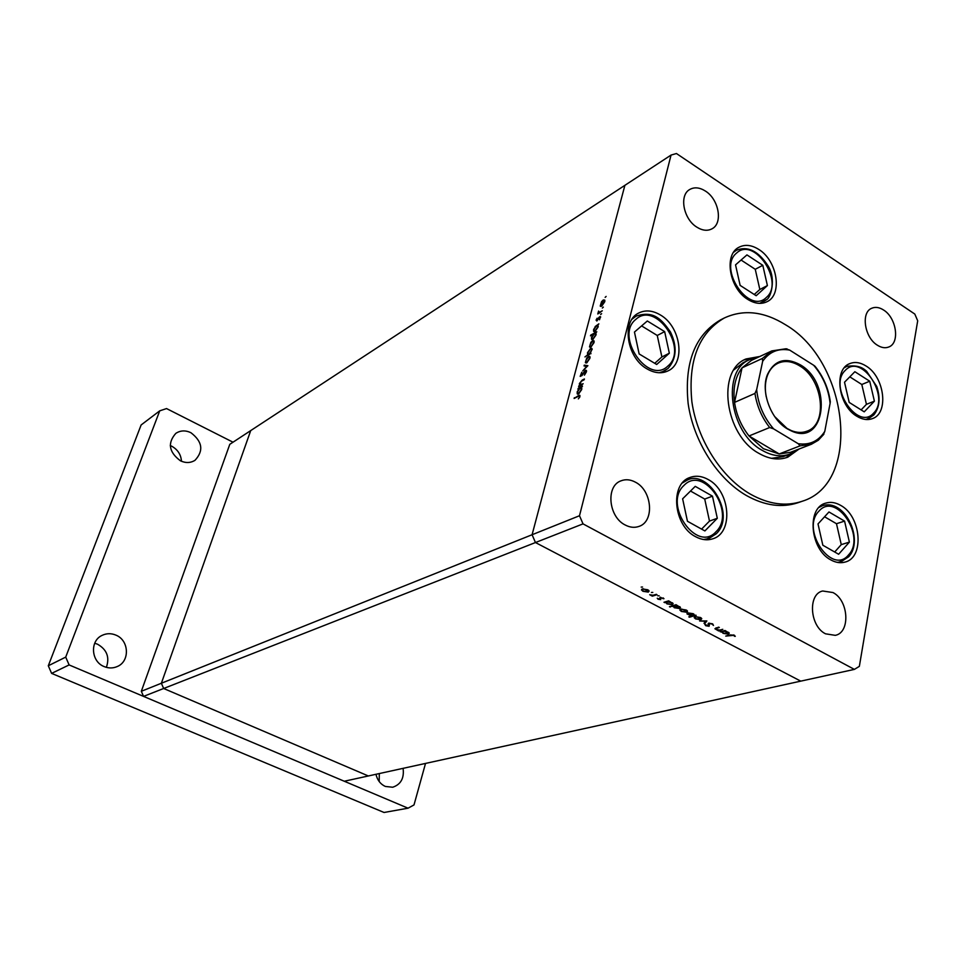 <?xml version="1.0" encoding="UTF-8"?>
<svg xmlns="http://www.w3.org/2000/svg" width="966" height="966" viewBox="0 0 966 966"><rect width="100%" height="100%" fill="white"/><g stroke="black" fill="none" stroke-linecap="round" stroke-linejoin="round"><path stroke-width="1.45" d="M854.379 669.39L800.754 681.139L535.466 542.542L583.029 523.874L854.379 669.39L859.354 666.359L917.7 320.797L914.802 314.059L676.442 153.522L671.044 155.079L624.893 185.327L532.085 534.729L535.466 542.542L800.754 681.139L368.336 775.964L163.652 688.492L161.37 683.252L250.725 430.582L229.799 444.312L141.326 691.282L143.548 696.389L344.27 781.24L368.336 775.964L163.652 688.492L143.548 696.389M671.044 155.079L579.503 515.735L161.37 683.252L250.725 430.582L624.893 185.327L532.085 534.729L535.466 542.542L163.652 688.492L161.37 683.252L141.326 691.282M797.373 449.661L789.983 454.032C781.289 457.208 772.027 455.976 762.198 450.349C729.306 432.816 721.24 370.34 749.87 359.533L743.228 362.624L733.943 369.845M759.831 356.478L746.066 358.954C716.289 370.232 724.669 435.171 758.902 453.356C769.105 459.188 778.729 460.468 787.761 457.184L799.099 448.997M753.468 358.181L744.206 359.907M750.437 494.169C768.682 504.324 785.877 506.703 802.022 501.318C862.24 483.314 849.054 361.767 785.575 324.793C763.949 311.366 743.494 309.108 724.222 318.031C698.66 333.065 687.877 360.994 691.885 401.832C697.283 439.747 721.373 477.506 750.437 494.169M724.222 318.031L720.491 319.915C694.94 334.936 684.157 362.805 688.142 403.534C693.503 441.353 717.533 478.979 746.549 495.594C764.77 505.701 781.941 508.08 798.073 502.694L802.022 501.318M586.302 362.975L586.253 362.165M866.019 365.981C860.247 362.371 854.825 361.586 849.742 363.627C833.453 369.241 838.259 405.78 856.878 416.274C862.384 419.606 867.553 420.391 872.383 418.628C889.131 413.315 884.578 376.812 866.019 365.981M840.698 505.399C835.445 502.368 830.374 501.632 825.483 503.201C806.477 508.104 810.16 549.449 830.796 559.894C835.735 562.635 840.505 563.359 845.081 562.067C864.642 557.575 861.237 516.218 840.698 505.399M708.211 479.547C701.859 476.009 695.737 475.332 689.857 477.518C669.619 483.942 673.495 525.842 695.629 536.71C701.582 539.897 707.293 540.598 712.787 538.799C733.774 532.918 730.308 490.873 708.211 479.547M660.382 314.964C652.557 310.34 645.3 309.724 638.586 313.093C621.174 321.159 626.656 357.843 647.148 368.964C654.586 373.202 661.481 373.878 667.844 370.968C685.932 363.349 680.873 326.532 660.382 314.964M758.878 249.494C751.657 244.929 745.04 244.181 739.014 247.236C723.594 254.432 729.27 288.568 747.865 299.46C754.784 303.698 761.111 304.471 766.871 301.778C782.786 294.896 777.449 260.76 758.878 249.494M625.183 524.985C608.459 516.895 605.61 486.067 620.945 480.851C625.594 479.027 630.436 479.486 635.471 482.203C652.195 490.571 654.779 521.507 638.985 526.41C634.565 527.967 629.965 527.496 625.183 524.985M877.333 345.176C864.461 337.52 860.718 312.392 871.743 308.251C875.401 306.693 879.362 307.285 883.636 310.05C896.484 317.862 900.095 342.954 888.853 346.963C885.315 348.388 881.475 347.796 877.333 345.176M832.946 592.544L822.682 590.999C807.685 594.005 809.713 626.246 825.544 633.817L835.276 635.35C850.599 632.573 848.728 600.321 832.946 592.544M705.47 191.099C699.65 187.404 694.397 186.873 689.712 189.505C678.953 195.253 683.397 219.053 696.812 227.131C702.451 230.645 707.559 231.188 712.099 228.761C723.123 223.194 718.885 199.37 705.47 191.099M722.797 629.325L718.68 630.979L714.912 628.745L718.644 627.139L719.32 627.489L716.06 628.455L716.53 629.458L719.67 630.098L722.797 629.325M708.694 623.191L712.63 623.843L713.5 625.449L711.954 624.024L709.358 623.553L709.104 626.27L705.723 625.714L704.806 624.35L708.392 625.932L708.694 623.191L708.368 624.712M706.883 620.945L704.745 623.674L704.009 623.287L705.639 621.343L699.589 620.957L706.883 620.945M700.905 619.725L695.544 618.904L694.204 617.576L695.122 616.682L700.459 617.503L701.775 618.663L700.905 619.725L701.268 618.011M686.669 612.239L681.296 611.43L679.931 610.077L680.837 609.184L686.186 609.993L687.526 611.176L686.669 612.239L687.043 610.536M665.526 602.373L663.968 602.265L668.653 600.84L673.121 603.641L672.276 604.704L666.878 603.859L665.671 601.746M642.547 587.038L641.183 587.087L642.547 587.038M648.319 592.098L642.921 591.289L641.496 589.9L642.342 588.946L647.727 589.755L649.14 591.023L648.319 592.098L648.705 590.407M652.799 592.424L651.422 592.472L652.799 592.424M656.3 594.332L657.001 594.706L652.34 596.167L649.707 594.718L653.004 595.261L656.3 594.332M659.15 595.768L657.774 595.817L659.15 595.768M660.708 599.608L658.039 599.222L657.242 598.256L659.983 599.246L659.959 597.326L663.968 598.678L660.684 597.688L660.925 598.654M672.94 606.225L669.45 606.696L676.031 604.716L680.475 607.505L679.629 608.556L674.232 607.723L673.073 605.61M694.542 615.173L696.112 615.282L689.47 617.202L688.782 616.839L691.547 616.042L686.995 613.917L687.852 612.867L693.25 613.712L694.542 615.173M721.771 631.909L720.213 631.788L725.019 630.496L729.27 633.116L728.364 634.179L723.027 633.334L721.892 631.341M733.52 635.374L725.744 636.087L730.187 634.904L734.245 635.205L735.283 636.365L733.617 634.928M583.162 383.719L578.598 386.714L579.588 385.543L579.359 383.599L582.172 380.121L584.406 378.974L584.201 379.747L581.134 381.401L579.902 384.77L583.162 383.719M585.42 370.28L586.374 370.413L586.398 371.886L584.406 375.158L585.782 372.2L585.215 371.053L582.015 375.52L580.168 376.378L581.761 372.284L581.17 375.702L585.42 370.28L586.519 370.92M587.896 365.679L582.764 370.908L586.688 366.355L584.068 365.957L584.285 365.136L587.896 365.679M586.785 362.781L585.372 362.612L586.712 358.036L588.475 356.369L589.876 356.526L589.876 358.374L586.785 362.781M590.926 347.048L589.501 346.903L590.83 342.375L592.593 340.696L594.005 340.841L594.005 342.652L590.926 347.048M595.128 326.568L598.872 323.864L597.918 325.023L598.099 327.051L594.996 331.483L593.619 331.338L593.607 329.515L595.43 326.75M606.129 296.441L605.139 297.383L606.129 296.441M601.673 306.186L600.224 306.077L601.552 301.682L603.303 299.979L604.74 300.1L604.716 301.803L601.673 306.186M603.339 307.091L602.349 308.033L603.339 307.091M602.301 310.786L597.773 313.962L598.594 311.076L599.391 312.308L602.301 310.786M601.613 313.66L600.623 314.59L601.613 313.66M596.819 321.002L596.094 320.108L597.109 318.212L597 320.265L599.017 317.295L600.55 316.703L599.5 319.782L599.584 317.367L596.819 321.002M593.088 334.453L590.504 335.866L590.709 335.117L596.795 331.785L595.841 332.944L596.01 334.985L592.907 339.416L591.542 339.271L591.53 337.424L593.378 334.622M590.431 353.363L584.949 356.937L587.678 354.836L587.473 352.771L590.576 348.352L591.953 348.509L590.431 353.363L591.011 353.701M578.731 388.839L577.934 389.25L578.139 388.477L582.498 386.267L581.532 387.426L581.689 389.576L578.549 394.019L577.233 393.85L577.185 391.834L579.057 389.032M579.298 396.905L579.274 396.229L578.079 396.483L574.118 398.463L578.332 395.674L579.902 395.42L579.902 396.64L578.32 398.861L579.733 397.159M579.503 515.735L583.029 523.874M785.781 457.848L793.46 452.39M771.508 458.331L783.136 456.664L789.983 454.032M604.873 300.945L603.303 299.979M603.11 300.716L600.767 305.353L601.866 305.449L604.185 302.116L604.185 300.776L603.11 300.716M600.019 312.694L599.391 312.308M597.169 320.748L596.094 320.108M600.635 317.174L599.753 316.643M596.505 325.808L594.138 329.213L594.15 330.626L595.201 330.734L597.568 327.329L597.556 325.868L596.505 325.808M594.428 333.717L592.061 337.122L592.073 338.559L593.112 338.655L595.491 335.25L595.467 333.777L594.428 333.717M594.162 341.626L592.593 340.696M592.399 341.445L590.033 344.802L590.057 346.178L591.12 346.299L593.462 342.954L593.462 341.541L592.399 341.445M592.134 349.269L590.576 348.352M589.055 354.099L591.433 350.682L591.421 349.221L590.383 349.112L588.004 352.505L588.028 354.027L589.634 354.437M590.045 357.287L588.475 356.369M588.282 357.118L585.903 360.487L585.927 361.9L586.99 362.021L589.345 358.664L589.332 357.227L588.282 357.118M586.277 366.295L584.285 365.136M579.419 386.303L578.803 385.941M580.204 385.893L579.588 385.543M581.146 385.41L580.445 384.999M579.069 389.02L578.139 388.477M580.119 388.139L577.716 391.556L577.74 393.114L578.755 393.247L581.158 389.817L581.134 388.235L580.119 388.139M574.951 398.052L574.323 397.69M643.066 589.32L642.438 590.129L643.501 591.107L647.618 591.723L648.246 590.938L643.187 588.789M652.545 595.298L652.34 596.167M660.442 597.99L660.213 599.017M660.14 597.278L659.875 598.437M663.268 597.942L663.087 598.739M660.587 597.23L660.454 597.845M664.801 602.011L664.668 602.627M668.677 600.852L668.532 601.456M672.65 602.989L672.276 604.704M667.011 601.915L666.359 602.699L667.446 603.69L671.587 604.33L672.215 603.533L671.153 602.567L667.011 601.915L667.156 601.287M670.283 606.455L670.138 607.059M676.055 604.728L675.922 605.332M680.004 606.853L679.629 608.556M674.389 605.791L673.725 606.576L674.799 607.542L678.941 608.194L679.569 607.397L674.389 605.791L674.522 605.175M681.537 609.546L680.885 610.355L681.887 611.261L685.981 611.876L686.645 611.092L681.646 609.039M689.591 616.598L689.47 617.202M693.045 615.608L693.721 614.811L692.67 613.881L688.541 613.229L687.889 614.026L693.045 615.608M695.81 617.045L695.158 617.854L696.124 618.747L700.217 619.363L700.893 618.578L695.918 616.55M705.108 621.971L704.745 623.674M709.153 623.106L708.996 623.879M709.37 624.978L709.104 626.27M705.856 625.05L705.723 625.714M708.307 623.372L708.138 624.217M709.008 624.157L708.742 625.437L708.996 624.121M716.192 627.815L716.06 628.455M728.726 632.452L728.364 634.179M723.305 631.498L722.604 632.283L723.606 633.165L727.7 633.817L728.376 633.032L723.413 630.931M734.558 635.399L734.377 636.292M869.726 381.22L854.862 371.717L844.513 382.222L849.199 402.411L864.22 411.842L874.399 401.168L869.726 381.22L861.805 384.492L849.802 376.849M861.117 409.898L866.442 404.331L861.805 384.492M866.442 404.331L874.399 401.168M844.574 521.109L828.973 511.968L818.009 523.934L822.839 545.222L838.621 554.255L849.392 542.119L844.574 521.109L836.484 523.717L824.566 516.774M834.684 552.009L841.265 544.619L836.484 523.717M841.265 544.619L849.392 542.119M762.802 265.3L746.947 254.903L735.537 264.865L740.137 285.393L756.173 295.717L767.402 285.574L762.802 265.3L755.255 269.297L741.067 260.035M754.253 294.485L759.831 289.474L755.255 269.297M759.831 289.474L767.402 285.574M664.656 331.616L647.317 320.99L634.457 332.05L639.142 353.942L656.687 364.484L669.341 353.218L664.656 331.616L657.254 335.468L641.593 325.904M654.731 363.313L661.891 356.949L657.254 335.468M661.891 356.949L669.341 353.218M712.473 496.162L695.242 486.357L682.624 498.806L687.442 521.254L704.89 530.938L717.303 518.295L712.473 496.162L704.721 499.06L690.509 491.03M701.594 529.102L709.491 521.085L704.721 499.06M709.491 521.085L717.303 518.295M106.369 667.361C109.858 657.266 106.888 649.538 97.481 644.177L94.704 643.247M115.86 635.109C111.162 633.165 106.574 633.249 102.106 635.374C89.693 640.869 91.033 661.662 104.195 666.6C108.615 668.387 112.95 668.387 117.188 666.564C130.144 661.444 129.178 640.229 115.86 635.109M375.967 774.285C377.32 780.105 380.435 784.163 385.313 786.445L392.667 787.242C400.854 784.513 404.331 778.21 403.088 768.332M181.487 461.289C180.98 454.563 177.696 449.528 171.646 446.171L170.27 445.567M190.857 432.671C185.412 430.136 180.388 430.377 175.812 433.372C167.347 443.008 168.893 452.16 180.437 460.806C185.701 463.221 190.556 463.052 194.999 460.311C203.862 450.772 202.474 441.559 190.857 432.671M233.011 442.199L166.55 408.57L159.74 410.828L65.724 657.109L69.117 664.934L408.05 808.192L414.003 804.932L425.523 763.418M159.74 410.828L141.133 424.968L48.3 665.767L51.609 673.387L384.045 812.478L408.05 808.192M379.191 781.542L379.312 773.549M65.724 657.109L48.3 665.767M69.117 664.934L51.609 673.387M787.459 428.928C770.675 419.389 760.375 391.17 767.523 374.361C774.575 360.028 785.515 356.852 800.331 364.834C832.994 383.405 825.387 446.654 791.577 431.041L787.459 428.928M774.635 416.515L787.012 428.421L791.033 430.486C796.781 432.828 802.13 433.058 807.081 431.15C828.381 424.122 822.996 379.191 799.594 365.824C792.023 361.212 784.899 360.318 778.21 363.131C773.404 365.377 769.842 369.374 767.547 375.146C765.157 381.473 764.71 388.634 766.195 396.64M762.669 361.284L762.379 358.446L771.822 350.912L751.451 360.378L742.045 367.853L734.534 402.399C736.406 414.885 741.236 426.078 749.024 435.968L763.43 448.719L779.224 453.948L790.478 452.317L811.428 444.239L800.114 445.845L798.266 443.732C809.701 445.278 818.54 441.16 824.783 431.367L830.108 403.317C828.49 388.948 823.02 376.281 813.71 365.293L789.705 350.115C778.355 348.05 769.347 351.781 762.669 361.284L756.656 389.648C758.201 404.525 763.84 417.59 773.585 428.856L798.266 443.732M773.585 428.856L769.673 427.515L749.024 435.968L779.224 453.948L800.114 445.845M762.379 358.446L742.045 367.853C735.295 376.643 732.783 388.163 734.534 402.399L754.953 393.428L756.656 389.648M749.87 359.533L758.153 357.263M824.783 431.367L823.141 435.074L811.428 444.239L818.335 440.23L823.865 434.217M813.71 365.293L815.038 366.283C823.37 376.655 828.454 388.453 830.301 401.663L830.108 403.317M786.964 348.823L771.822 350.912L785.889 348.774L789.705 350.115M582.788 380.471L582.172 380.121M582.196 384.879L581.58 384.528M873.675 413.037C890.531 396.954 861.31 352.723 845.31 370.352C827.777 386.279 858.037 431.536 873.675 413.037M844.332 367.756L846.808 366.355C859.281 364.532 863.87 368.964 866.562 371.185L876.742 386.448C880.569 397.956 879.615 407.435 873.892 414.861L868.362 418.737L865.608 419.461M873.276 415.392L866.321 419.522M848.571 554.87C866.393 536.48 835.88 491.199 818.927 511.159C800.355 529.428 832.004 575.784 848.571 554.87M819.083 507.355L822.416 505.737C844.972 498.19 864.184 539.849 848.885 556.561L841.06 561.789L837.377 562.381M848.184 557.14L838.464 562.562M766.364 297.443C784.911 282.265 754.349 236.223 736.672 252.995C717.352 267.968 749.048 315.133 766.364 297.443M733.592 252.295L736.37 250.279C747.684 245.75 758.201 250.882 767.934 265.686C776.471 278.812 770.759 298.12 766.497 299.689L759.699 303.36M766.086 300.028L760.64 303.348M667.941 365.993C688.794 349.088 655.914 300.716 635.966 319.263C614.231 335.975 648.403 385.591 667.941 365.993M632.03 319.203L636.063 316.148C654.091 310.014 662.024 320.06 670.489 332.014C677.335 346.48 676.562 358.579 668.158 368.324L663.92 371.246L659.126 372.743M667.784 368.626L660.865 372.731M716.035 531.698C736.49 512.572 703.55 464.634 684 485.391C662.652 504.373 696.897 553.518 716.035 531.698M682.394 482.976L687.031 480.235C707.716 468.8 736.647 514.359 716.374 533.655L708.863 538.581L703.538 539.511M715.806 534.126L705.482 539.74M769.673 427.515C761.8 417.457 756.897 406.094 754.953 393.428M600.224 306.077L600.852 306.451M604.185 300.776L604.849 301.187M601.263 305.654L601.903 306.041M598.292 312.61L599.198 313.153M599.077 312.332L599.838 312.803M593.619 331.338L594.259 331.712M597.556 325.868L598.244 326.279M594.597 330.903L595.285 331.302M591.542 339.271L592.182 339.646M595.467 333.777L596.167 334.188M592.52 338.825L593.209 339.235M589.501 346.903L590.166 347.289M593.462 341.541L594.138 341.94M590.552 346.48L591.216 346.879M587.509 354.619L588.354 355.126M588.451 354.268L589.163 354.691M591.421 349.221L592.122 349.632M585.372 362.612L586.048 363.011M589.332 357.227L590.021 357.625M586.422 362.19L587.111 362.588M585.782 371.125L586.483 371.524M579.383 385.313L580.3 385.845M580.312 385.011L581.073 385.458M577.233 393.85L577.861 394.225M581.134 388.235L581.858 388.646M578.223 393.379L578.936 393.802M579.274 396.229L579.914 396.591M641.533 590.021L641.69 589.308M642.559 589.598L642.74 588.849M648.246 590.938L648.428 590.178M663.062 598.594L663.219 597.918M665.55 602.687L665.779 601.709M666.468 602.204L666.637 601.444M672.215 603.533L672.384 602.784M672.964 606.576L673.193 605.573M673.833 606.08L674.002 605.332M679.569 607.397L679.738 606.648M679.979 610.246L680.124 609.546M681.006 609.812L681.163 609.099M686.645 611.092L686.802 610.367M686.995 613.917L687.14 613.229M693.721 614.811L693.878 614.086M687.997 613.519L688.166 612.794M694.24 617.757L694.397 617.057M695.266 617.322L695.423 616.61M700.893 618.578L701.05 617.854M715.878 628.588L716.023 627.852M721.795 632.271L722 631.305M722.701 631.788L722.846 631.076M728.376 633.032L728.521 632.307M844.791 367.225L846.808 366.355M819.856 506.607L822.416 505.737M734.148 251.51L736.37 250.279M633.068 317.778L636.063 316.148M683.711 481.551L687.031 480.235M767.547 375.146L767.523 374.361"/></g></svg>
